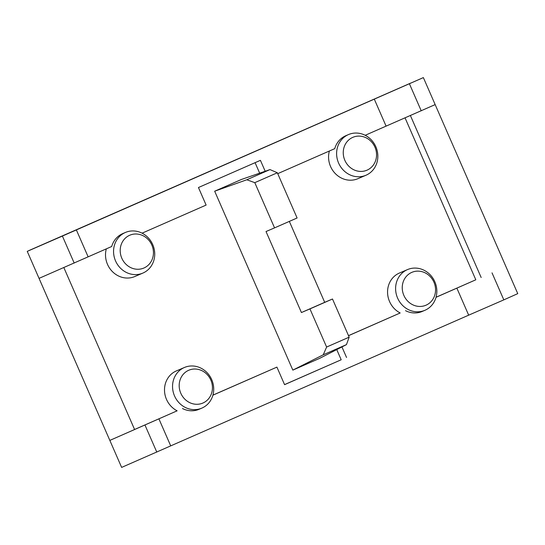 <?xml version="1.0" encoding="UTF-8"?>
<svg xmlns="http://www.w3.org/2000/svg" width="545" height="545" viewBox="0 0 545 545"><rect width="100%" height="100%" fill="white"/><g stroke="black" fill="none" stroke-linecap="round" stroke-linejoin="round"><path stroke-width="0.82" d="M142.994 273.031A22.107 20.301 -113.1 0 1 142.831 273.099A22.107 20.301 -113.1 0 1 115.513 260.837A22.107 20.301 -113.1 0 1 125.289 232.517A22.107 20.301 -113.1 0 1 125.459 232.442A22.107 20.301 -113.1 0 1 152.777 244.705A22.107 20.301 -113.1 0 1 142.994 273.031M122.938 233.519A22.107 20.301 66.9 0 0 122.775 233.587A22.107 20.301 66.9 0 0 122.611 233.662A22.107 20.301 66.9 0 0 111.705 246.497L39.049 278.366L27.25 251.361L62.402 236.06L74.202 263.065M106.323 248.854A22.107 20.301 66.9 0 0 112.699 271.887A22.107 20.301 66.9 0 0 134.785 276.54L142.831 273.099M201.984 408.055A22.107 20.301 -113.1 0 1 201.82 408.13A22.107 20.301 -113.1 0 1 174.502 395.868A22.107 20.301 -113.1 0 1 184.285 367.541A22.107 20.301 -113.1 0 1 184.448 367.473A22.107 20.301 -113.1 0 1 211.767 379.736A22.107 20.301 -113.1 0 1 201.984 408.055M176.573 370.838A22.107 20.301 66.9 0 0 176.41 370.907A22.107 20.301 66.9 0 0 176.246 370.975A22.107 20.301 66.9 0 0 164.508 390.411A22.107 20.301 66.9 0 0 177.132 410.821L134.581 429.487M63.84 267.575L134.601 429.535L109.838 440.401L177.132 410.821M182.493 408.532A22.107 20.301 66.9 0 0 199.143 409.275L201.82 408.13M425.08 310.221A22.134 20.329 -113.1 0 1 424.916 310.296A22.134 20.329 -113.1 0 1 397.564 298.013A22.134 20.329 -113.1 0 1 407.353 269.652A22.134 20.329 -113.1 0 1 407.517 269.584A22.134 20.329 -113.1 0 1 434.876 281.86A22.134 20.329 -113.1 0 1 425.08 310.221M399.649 272.95A22.134 20.329 66.9 0 0 399.478 273.018A22.134 20.329 66.9 0 0 399.315 273.086A22.134 20.329 66.9 0 0 387.563 292.536A22.134 20.329 66.9 0 0 400.18 312.973L348.507 335.638M348.528 335.693L400.18 312.973M405.541 310.677A22.134 20.329 66.9 0 0 422.239 311.44L424.916 310.296M366.09 175.197A22.134 20.329 -113.1 0 1 365.92 175.265A22.134 20.329 -113.1 0 1 338.568 162.989A22.134 20.329 -113.1 0 1 348.364 134.622A22.134 20.329 -113.1 0 1 348.528 134.554A22.134 20.329 -113.1 0 1 375.88 146.83A22.134 20.329 -113.1 0 1 366.09 175.197M346.014 135.63A22.134 20.329 66.9 0 0 345.85 135.698A22.134 20.329 66.9 0 0 345.687 135.773A22.134 20.329 66.9 0 0 334.753 148.649L277.739 173.657M329.371 151.006A22.134 20.329 66.9 0 0 335.774 174.053A22.134 20.329 66.9 0 0 357.881 178.699L365.92 175.265M143.969 267.99A17.856 16.398 -113.1 0 1 121.808 258.214A17.856 16.398 -113.1 0 1 129.676 235.27A17.856 16.398 -113.1 0 1 151.837 245.039A17.856 16.398 -113.1 0 1 143.969 267.99M202.965 403.014A17.856 16.398 -113.1 0 1 180.797 393.245A17.856 16.398 -113.1 0 1 188.665 370.293A17.856 16.398 -113.1 0 1 210.833 380.069A17.856 16.398 -113.1 0 1 202.965 403.014M426.054 305.18A17.883 16.425 -113.1 0 1 403.859 295.39A17.883 16.425 -113.1 0 1 411.741 272.405A17.883 16.425 -113.1 0 1 433.936 282.194A17.883 16.425 -113.1 0 1 426.054 305.18M367.064 170.149A17.883 16.425 -113.1 0 1 344.862 160.359A17.883 16.425 -113.1 0 1 352.744 137.381A17.883 16.425 -113.1 0 1 374.946 147.164A17.883 16.425 -113.1 0 1 367.064 170.149M212.904 395.186L276.915 367.112L212.925 395.118M336.742 349.59L341.19 359.768L284.558 384.613M405.058 117.87L475.805 279.796L436.041 297.243M255.08 162.676L259.665 173.167M292.835 370.116L319.608 358.372L346.457 344.617L349.168 337.151L326.612 347.042L309.948 308.899L301.426 312.544L266.028 231.53L274.551 227.878L254.794 182.657L246.79 179.768L269.986 169.59L241.442 179.462L214.675 191.206L292.835 370.116L323.253 354.795L326.612 347.042M341.19 359.768L284.579 384.661L276.915 367.112M341.94 346.927L346.545 357.479M436.02 297.311L475.805 279.796M410.405 115.547L481.167 277.507M62.402 236.06L423.363 77.594L435.162 104.599L365.191 135.296M142.075 233.171L206.119 205.077L198.455 187.521L260.421 160.339L265.19 171.253M214.675 191.206L246.79 179.768M269.986 169.59L277.344 172.765L297.1 217.986L274.551 227.878M289.334 221.393L324.697 302.332L332.498 299.001L349.168 337.151M346.457 344.617L323.253 354.795M158.915 418.873L170.714 445.878L121.637 467.406L39.049 278.366M76.327 229.833L88.127 256.838M374.286 99.122L386.085 126.127M156.79 452.105L144.99 425.1M456.873 288.162L468.673 315.167L170.714 445.878M435.162 104.599L517.75 293.639L503.825 299.866L492.026 272.861M503.825 299.866L468.673 315.167M409.438 83.821L421.237 110.833M254.794 182.657L277.344 172.765M309.948 308.899L332.498 299.001M324.697 302.332L301.426 312.544M27.25 251.361L423.363 77.594M29.11 250.482L410.78 83.051M125.459 232.442L122.775 233.587M184.448 367.473L176.41 370.907M407.517 269.584L399.478 273.018M348.528 134.554L345.85 135.698"/></g></svg>
